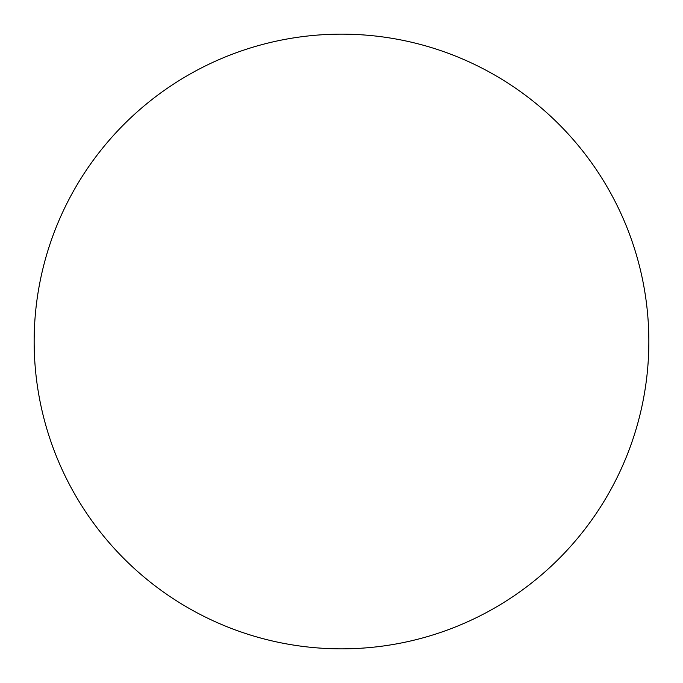 <?xml version="1.0" encoding="UTF-8"?>
<svg xmlns="http://www.w3.org/2000/svg" width="683" height="683" viewBox="0 0 683 683"><rect width="100%" height="100%" fill="white"/><g stroke="black" fill="none" stroke-linecap="round" stroke-linejoin="round"><path stroke-width="1.02" d="M341.5 34.15A307.35 307.35 0 0 1 648.85 341.5A307.35 307.35 0 0 1 341.5 648.85A307.35 307.35 0 0 1 34.15 341.5A307.35 307.35 0 0 1 341.5 34.15M34.15 341.5A307.35 307.35 0 0 0 341.5 648.85A307.35 307.35 0 0 0 648.85 341.5A307.35 307.35 0 0 0 341.5 34.15A307.35 307.35 0 0 0 34.15 341.5"/></g></svg>
